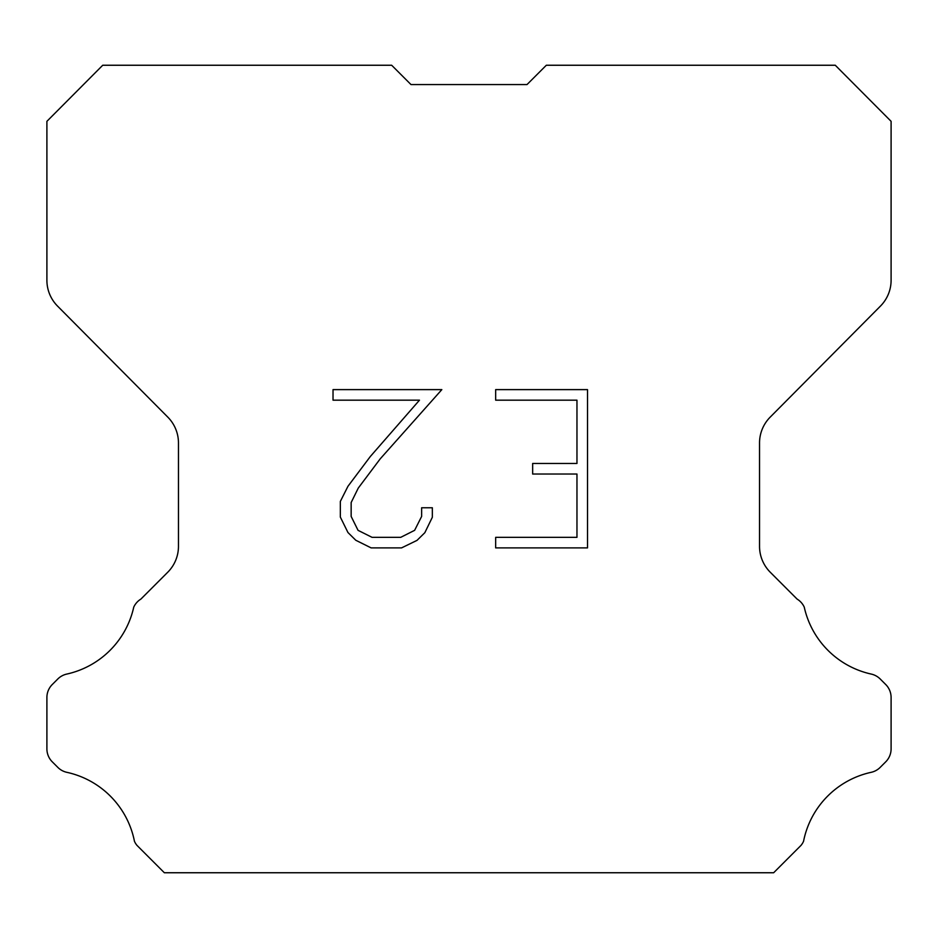 <?xml version="1.0" encoding="UTF-8"?>
<svg xmlns="http://www.w3.org/2000/svg" width="938" height="938" viewBox="0 0 938 938"><rect width="100%" height="100%" fill="white"/><g stroke="black" fill="none" stroke-linecap="round" stroke-linejoin="round"><path stroke-width="1.41" d="M576.964 537.345L576.964 474.03L532.655 474.03L532.655 463.478L576.964 463.478L576.964 400.174L495.663 400.174L495.663 389.622L587.516 389.622L587.516 547.898L495.663 547.898L495.663 537.345L576.964 537.345M432.348 507.763L432.348 517.248L424.832 532.702L417 540.382L401.546 547.898L371.143 547.898L355.795 540.265L347.963 532.538L340.342 517.084L340.342 501.42L347.963 486.283L370.322 456.513L419.474 400.174L333.025 400.174L333.025 389.622L441.833 389.622L380.218 458.846L358.269 488.088L351.152 502.534L351.152 516.428L358.058 530.345L372.069 537.345L400.714 537.345L414.631 530.322L421.631 516.428L421.631 507.763L432.348 507.763M410.985 84.561L391.674 65.25L102.723 65.25L46.9 121.33L46.9 280.239A36.699 36.699 0 0 0 57.558 306.105L167.808 417.129A36.699 36.699 0 0 1 178.466 442.982L178.466 546.315A36.699 36.699 0 0 1 167.714 572.262L140.911 599.077A18.35 18.35 0 0 0 133.747 607.12A88.09 88.09 0 0 1 66.786 674.07A18.35 18.35 0 0 0 57.781 679.006L52.27 684.517A18.35 18.35 0 0 0 46.9 697.485L46.9 748.852A18.35 18.35 0 0 0 52.27 761.832L58.297 767.847A18.35 18.35 0 0 0 67.231 772.408A88.09 88.09 0 0 1 134.451 841.292A17.681 17.681 0 0 0 136.983 845.384L164.349 872.75L773.651 872.75L801.017 845.384A17.681 17.681 0 0 0 803.549 841.292A88.09 88.09 0 0 1 870.769 772.408A18.35 18.35 0 0 0 879.703 767.847L885.73 761.832A18.35 18.35 0 0 0 891.1 748.852L891.1 697.485A18.35 18.35 0 0 0 885.73 684.517L880.219 679.006A18.35 18.35 0 0 0 871.214 674.07A88.09 88.09 0 0 1 804.253 607.12A18.35 18.35 0 0 0 797.089 599.077L770.286 572.262A36.699 36.699 0 0 1 759.534 546.315L759.534 442.982A36.699 36.699 0 0 1 770.192 417.129L880.442 306.105A36.699 36.699 0 0 0 891.1 280.239L891.1 121.33L835.277 65.25L546.326 65.25L527.015 84.561L410.985 84.561"/></g></svg>
